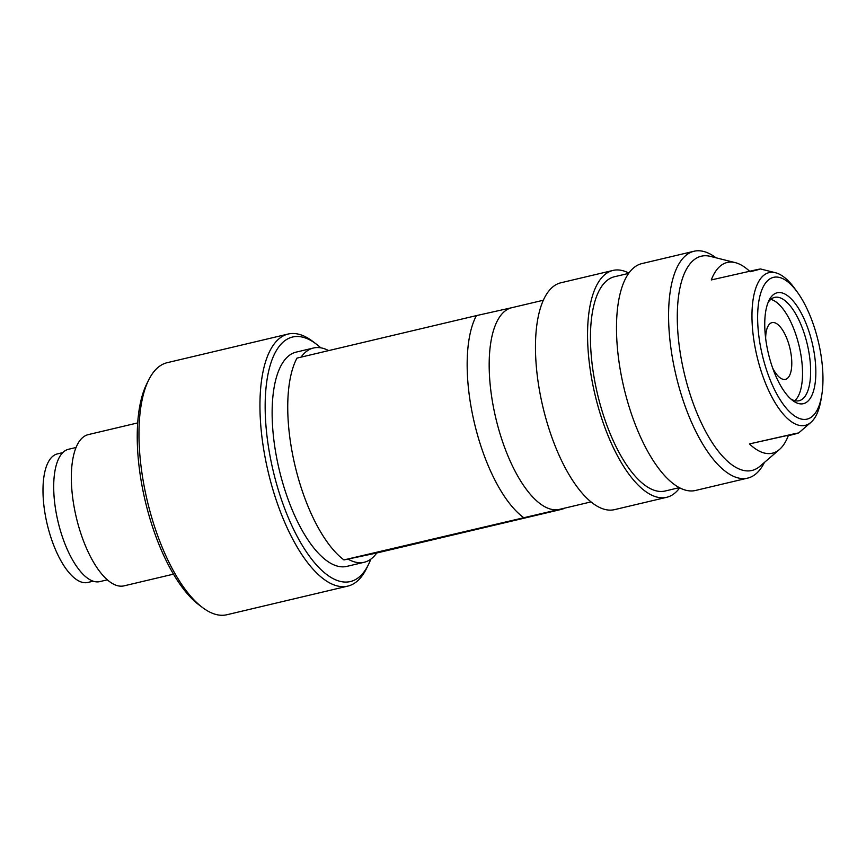 <?xml version="1.0" encoding="UTF-8"?>
<svg xmlns="http://www.w3.org/2000/svg" width="866" height="866" viewBox="0 0 866 866"><rect width="100%" height="100%" fill="white"/><g stroke="black" fill="none" stroke-linecap="round" stroke-linejoin="round"><path stroke-width="1.3" d="M779.487 449.454A97.999 38.753 76.7 0 0 788.277 435.728C798.29 433.227 800.639 432.502 795.324 433.552L749.447 443.912A97.999 38.753 76.7 0 0 779.487 449.454L759.991 466.244A110.09 43.538 -103.3 0 1 684.27 373.343A110.09 43.538 -103.3 0 1 710.293 256.358L735.245 262.625A97.999 38.753 76.7 0 0 711.289 279.935L757.144 269.586C762.448 268.536 760.11 269.25 750.118 271.751M821.78 395.048L821.065 399.41A78.481 31.035 -103.3 0 1 810.933 422.359A78.481 31.035 -103.3 0 1 756.949 356.132A78.481 31.035 -103.3 0 1 775.503 272.736A78.481 31.035 -103.3 0 1 794.858 288.703L797.445 292.286A72.852 28.805 -103.3 0 1 818.489 342.297A72.852 28.805 -103.3 0 1 821.78 395.048A72.852 28.805 -103.3 0 1 782.085 402.668A72.852 28.805 -103.3 0 1 758.54 303.273A72.852 28.805 -103.3 0 1 797.445 292.286M749.447 443.912L798.647 432.957L810.933 422.359M749.577 271.231A97.999 38.753 76.7 0 0 735.245 262.625M591.045 501.89L559.512 509.36A103.617 40.973 -103.3 0 1 559.122 509.446C565.011 508.234 565.357 508.31 560.129 509.684L376.732 553.006A110.09 43.538 -103.3 0 1 364.218 562.261A110.09 43.538 -103.3 0 1 347.937 559.079L376.732 553.006M523.378 517.435A113.976 45.064 -103.3 0 1 474.157 421.948A113.976 45.064 -103.3 0 1 476.408 315.614L296.984 358.102A113.976 45.064 -103.3 0 0 294.732 464.436A113.976 45.064 -103.3 0 0 343.954 559.923L559.122 509.446C565.011 508.234 565.357 508.31 560.129 509.684M343.954 559.923L347.937 559.079M765.652 338.39A29.141 11.529 -103.3 0 1 772.007 322.628A29.141 11.529 -103.3 0 1 789.998 348.597A29.141 11.529 -103.3 0 1 785.44 379.34A29.141 11.529 -103.3 0 1 772.688 368.093M770.783 299.376A53.097 21 -103.3 0 1 799.275 346.649A53.097 21 -103.3 0 1 794.772 400.666M768.034 302.624A53.097 21 -103.3 0 1 774.594 297.384A53.097 21 -103.3 0 1 807.383 344.733A53.097 21 -103.3 0 1 799.058 400.731A53.097 21 -103.3 0 1 790.853 398.988M812.351 343.585A56.983 22.538 -103.3 0 1 792.704 400.525A56.983 22.538 -103.3 0 1 768.369 353.436A56.983 22.538 -103.3 0 1 769.008 300.426A56.983 22.538 -103.3 0 1 812.351 343.585M764.429 462.412L764.397 462.487A116.564 46.093 -103.3 0 1 747.704 478.108A116.564 46.093 -103.3 0 1 675.989 375.303A116.564 46.093 -103.3 0 1 693.991 251.259A116.564 46.093 -103.3 0 1 715.911 257.732L715.976 257.787M747.704 478.108L695.615 490.448A116.564 46.093 -103.3 0 1 623.899 387.643A116.564 46.093 -103.3 0 1 641.901 263.589L693.991 251.259M679.377 487.634L665.185 491A110.09 43.538 -103.3 0 1 597.453 393.9A110.09 43.538 -103.3 0 1 614.449 276.741L628.651 273.385M679.702 487.807A116.564 46.093 -103.3 0 1 666.668 497.3A116.564 46.093 -103.3 0 1 594.964 394.495A116.564 46.093 -103.3 0 1 612.955 270.441A116.564 46.093 -103.3 0 1 628.868 273.082M666.668 497.3L614.579 509.63A116.564 46.093 -103.3 0 1 542.874 406.825A116.564 46.093 -103.3 0 1 560.865 282.781L612.955 270.441M559.122 509.446A103.617 40.973 -103.3 0 1 495.644 417.488A103.617 40.973 -103.3 0 1 511.763 307.711L543.307 300.242M512.152 307.625L476.408 315.614M364.218 562.261L346.855 566.375A110.09 43.538 -103.3 0 1 279.123 469.275A110.09 43.538 -103.3 0 1 296.118 352.126L313.481 348.013A110.09 43.538 -103.3 0 1 328.679 350.6M301.054 357.138A110.09 43.538 -103.3 0 1 313.481 348.013M370.81 559.176A125.624 49.676 -103.3 0 1 368.418 564.654A125.624 49.676 -103.3 0 1 273.136 470.693A125.624 49.676 -103.3 0 1 316.166 343.975A125.624 49.676 -103.3 0 1 320.766 347.818M368.418 564.654L366.405 568.735A129.51 51.213 -103.3 0 1 347.851 586.098A129.51 51.213 -103.3 0 1 268.179 471.873A129.51 51.213 -103.3 0 1 288.172 334.038A129.51 51.213 -103.3 0 1 312.529 341.236L316.166 343.975M347.851 586.098L226.892 614.741A129.51 51.213 -103.3 0 1 202.525 607.542A129.51 51.213 -103.3 0 1 147.209 500.516A129.51 51.213 -103.3 0 1 148.649 380.044A129.51 51.213 -103.3 0 1 167.203 362.681L288.172 334.038M202.525 607.542L198.888 604.804A125.624 49.676 -103.3 0 1 145.228 500.981A125.624 49.676 -103.3 0 1 146.635 384.125L148.649 380.044M173.492 574.147L124.076 585.849A77.713 30.732 -103.3 0 1 76.273 517.305A77.713 30.732 -103.3 0 1 88.267 434.613L137.683 422.911M107.362 579.819L99.85 581.606A67.992 26.889 -103.3 0 1 58.022 521.635A67.992 26.889 -103.3 0 1 68.511 449.27L76.035 447.495M93.192 581.183L87.823 582.45A66.054 26.121 -103.3 0 1 47.186 524.201A66.054 26.121 -103.3 0 1 57.383 453.903L62.753 452.637M775.503 272.736L760.478 268.958"/></g></svg>
